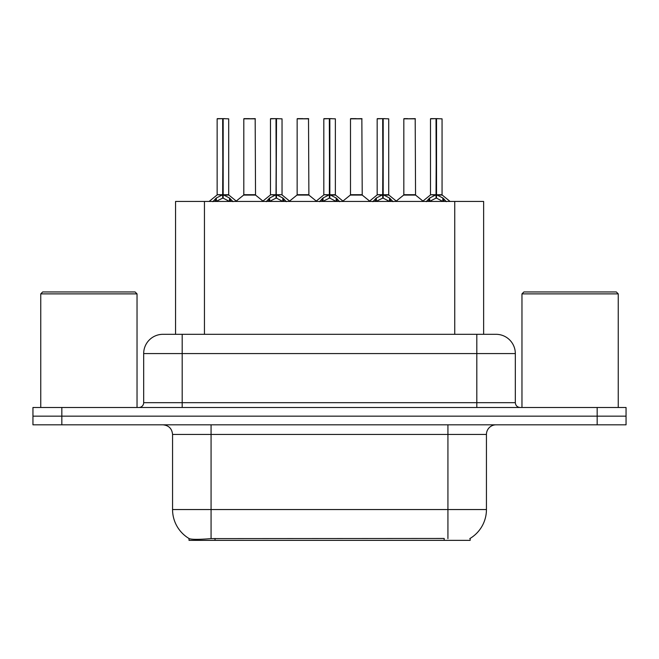<?xml version="1.0" encoding="UTF-8"?>
<svg xmlns="http://www.w3.org/2000/svg" width="659" height="659" viewBox="0 0 659 659"><rect width="100%" height="100%" fill="white"/><g stroke="black" fill="none" stroke-linecap="round" stroke-linejoin="round"><path stroke-width="0.99" d="M175.558 334.311L175.558 201.448L483.632 201.448L483.632 334.311M470.172 538.395L470.172 540.355L189.026 540.355L189.026 538.51M172.559 509.547L211.069 509.547L211.069 434.446L172.559 434.446L172.559 509.547A33.7 33.7 0 0 0 189.215 538.617C191.711 539.589 198.993 539.589 211.069 538.617L444.075 538.452M469.785 538.617A33.7 33.7 0 0 0 486.441 509.547L486.441 434.446A9.63 9.63 0 0 1 496.07 424.816M61.831 407.493L626.05 407.493L626.05 416.15L32.95 416.15L32.95 424.816L61.831 424.816L61.831 416.15L32.95 416.15L32.95 407.493L61.831 407.493L61.831 416.15L626.05 416.15L626.05 424.816L61.831 424.816M163.226 334.311L496.07 334.311A19.259 19.259 0 0 1 515.322 353.57L515.322 402.674C515.61 405.598 517.216 407.204 520.14 407.493M162.93 334.311A19.259 19.259 0 0 0 143.678 353.57L143.678 402.674A4.811 4.811 0 0 1 138.86 407.493M170.113 334.311L169.676 334.311M212.849 201.67L216.35 197.972L222.66 194.784L222.66 198.145L222.997 118.645L228.689 118.834L228.689 194.702L223.17 194.784L229.48 197.972L232.981 201.67M217.141 118.834L222.668 118.645L217.141 118.834L217.141 194.702L222.66 194.784M222.668 118.645L217.33 118.645M228.689 118.834L223.162 118.645M222.833 118.645L222.833 194.702L228.871 195.08L223.805 195.089M222.66 118.834L222.915 194.702M220.987 118.645L224.843 118.645M223.17 194.784L223.17 198.145L222.997 194.71M223.17 194.702L223.17 118.834M229.48 197.972L229.48 201.448L223.17 198.145M222.66 198.145L217.281 200.806M251.046 194.702L243.632 195.08L255.535 195.08L255.173 118.645L243.805 118.834L243.805 194.702L255.362 194.702L249.333 194.702M249.506 118.645L244.003 118.645M266.195 201.67L269.696 197.972L276.006 194.784L276.006 198.145L276.343 118.645L282.036 118.834L282.036 194.702L276.508 194.784L282.818 197.972L286.319 201.67M270.478 118.834L276.014 118.645L270.478 118.834L270.478 194.702L276.006 194.784M276.014 118.645L270.668 118.645M282.036 118.834L276.5 118.645M276.17 118.645L276.17 194.702L276.508 118.834M276.006 118.834L276.253 194.702M274.333 118.645L278.18 118.645M276.508 194.784L276.508 198.145L276.343 194.71M282.818 197.972L282.818 201.448L276.508 198.145M276.006 198.145L270.627 200.806M319.533 201.67L323.034 197.972L329.343 194.784L329.343 198.145L329.681 118.645L335.373 118.834L335.373 194.702L329.846 194.784L336.156 197.972L339.657 201.67M323.816 118.834L329.352 118.645L323.816 118.834L323.816 194.702L329.343 194.784M329.352 118.645L324.014 118.645M335.373 118.834L329.838 118.645M329.508 118.645L329.508 194.702L335.546 195.08L330.48 195.089M329.343 118.834L329.599 194.702M327.671 118.645L331.518 118.645M329.846 194.784L329.846 198.145L329.681 194.71M329.846 194.702L329.846 118.834M336.156 197.972L336.156 201.448L329.846 198.145M329.343 198.145L323.964 200.806M372.87 201.67L376.371 197.972L382.681 194.784L382.681 198.145L383.019 118.645L388.711 118.834L388.711 194.702L383.192 194.784L389.502 197.972L393.003 201.67M377.162 118.834L382.69 118.645L377.162 118.834L377.162 194.702L382.681 194.784M382.69 118.645L377.352 118.645M388.711 118.834L383.184 118.645M382.854 118.645L382.854 194.702L388.892 195.08L383.826 195.089M382.681 118.834L382.937 194.702M381.009 118.645L384.864 118.645M383.192 194.784L383.192 198.145L383.019 194.71M383.192 194.702L383.192 118.834M389.502 197.972L389.502 201.448L383.192 198.145M382.681 198.145L377.302 200.806M426.216 201.67L429.717 197.972L436.027 194.784L436.027 198.145L436.365 118.645L442.057 118.834L442.057 194.702L436.53 194.784L442.84 197.972L446.341 201.67M430.5 118.834L436.036 118.645L430.5 118.834L430.5 194.702L436.027 194.784M436.036 118.645L430.689 118.645M442.057 118.834L436.522 118.645M436.192 118.645L436.192 194.702L442.23 195.08L437.164 195.089M436.027 118.834L436.274 194.702M434.355 118.645L438.202 118.645M436.53 194.784L436.53 198.145L436.365 194.71M436.53 194.702L436.53 118.834M442.84 197.972L442.84 201.448L436.53 198.145M436.027 198.145L430.648 200.806M304.384 194.702L296.97 195.08L308.882 195.08L308.511 118.645L297.151 118.834L297.151 194.702L308.7 194.702L302.67 194.702M302.843 118.645L297.341 118.645M357.722 194.702L350.316 195.08L362.219 195.08L361.849 118.645L350.489 118.834L350.489 194.702L362.046 194.702L356.017 194.702M356.181 118.645L350.679 118.645M411.068 194.702L403.654 195.08L415.557 195.08L415.195 118.645L403.827 118.834L403.827 194.702L415.384 194.702L409.354 194.702M407.682 118.645L404.025 118.645M40.751 293.873L42.678 291.953L135.103 291.953L137.031 293.873L40.751 293.873L40.751 407.493M137.031 293.873L137.031 407.493M521.969 293.873L523.897 291.953L616.322 291.953L618.249 293.873L521.969 293.873L521.969 407.493M618.249 293.873L618.249 407.493M444.174 540.355L444.174 538.452M215.023 540.355L215.023 538.452M204.447 334.311L204.447 201.448M454.751 334.311L454.751 201.448M447.931 424.816L447.931 434.446L211.069 434.446L211.069 424.816M486.441 434.446L447.931 434.446L447.931 509.547L486.441 509.547M447.931 538.617L447.931 509.547L211.069 509.547L211.069 538.617M597.169 424.816L597.169 407.493M515.322 353.57L143.678 353.57M182.189 407.493L182.189 334.311M143.678 402.674L515.322 402.674M476.811 334.311L476.811 407.493M222.025 195.089L217.141 194.702L222.66 194.71M215.345 198.845L215.345 201.448M216.35 197.972L216.35 201.448M230.485 198.845L230.485 201.448M255.362 118.834L243.805 118.834M275.371 195.089L270.478 194.702L276.006 194.71M276.508 194.71L282.027 194.702L277.142 195.089M268.683 198.845L268.683 201.448M269.696 197.972L269.696 201.448M283.831 198.845L283.831 201.448M328.709 195.089L323.824 194.702L329.343 194.71M322.02 198.845L322.02 201.448M323.034 197.972L323.034 201.448M337.169 198.845L337.169 201.448M382.047 195.089L377.162 194.702L382.681 194.71M375.366 198.845L375.366 201.448M376.371 197.972L376.371 201.448M390.507 198.845L390.507 201.448M435.393 195.089L430.5 194.702L436.027 194.71M428.704 198.845L428.704 201.448M429.717 197.972L429.717 201.448M443.853 198.845L443.853 201.448M308.7 118.834L297.151 118.834M362.046 118.834L350.489 118.834M415.384 118.834L403.827 118.834M172.559 434.446C171.991 428.597 168.778 425.393 162.93 424.816M216.959 195.08L209.109 201.448M228.871 195.08L236.721 201.448M243.632 195.08L236.251 201.061M255.535 195.08L262.925 201.061M270.305 195.08L262.455 201.448M282.209 195.08L290.059 201.448M323.643 195.08L315.793 201.448M335.546 195.08L343.405 201.448M376.981 195.08L369.131 201.448M388.892 195.08L396.743 201.448M430.327 195.08L422.468 201.448M442.23 195.08L450.081 201.448M296.97 195.08L289.589 201.061M308.882 195.08L316.262 201.061M350.316 195.08L342.935 201.061M362.219 195.08L369.6 201.061M403.654 195.08L396.273 201.061M415.557 195.08L422.946 201.061"/></g></svg>

